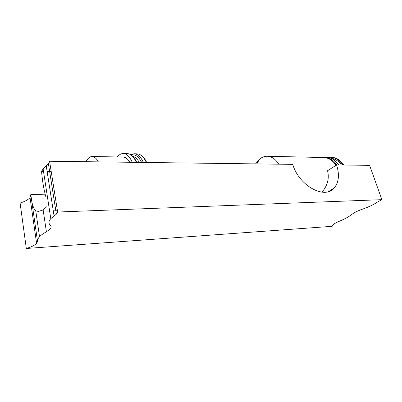 <?xml version="1.0" encoding="UTF-8"?>
<svg xmlns="http://www.w3.org/2000/svg" width="402" height="402" viewBox="0 0 402 402"><rect width="100%" height="100%" fill="white"/><g stroke="black" fill="none" stroke-linecap="round" stroke-linejoin="round"><path stroke-width="0.6" d="M343.795 165.021L343.308 164.317C339.891 159.74 335.846 157.393 331.173 157.277L330.67 157.267M336.012 165.292C332.6 160.252 328.464 157.664 323.605 157.534L267.456 156.252M278.742 164.182C275.486 159.006 271.596 156.358 267.079 156.247C264.38 156.262 261.858 157.247 259.521 159.202L255.587 163.885M132.258 162.302C129.66 156.524 126.625 153.594 123.153 153.519C121.047 153.564 119.087 154.71 117.283 156.966M129.811 162.272C127.761 158.82 125.509 157.087 123.052 157.071L92.254 156.504M98.294 161.865C96.385 158.303 94.294 156.514 92.013 156.504C89.762 156.599 87.762 158.338 86.013 161.71M46.562 206.834L43.135 209.97L38.396 211.437L35.758 210.844C33.255 208.507 31.612 203.045 30.833 194.462L30.034 197.558C28.321 199.678 25.014 201.502 20.1 203.03L26.321 248.481L332.173 226.316L332.243 225.698C332.901 224.477 335.233 223.009 339.233 221.306C344.991 218.899 349.263 216.557 352.046 214.276C354.107 212.613 357.559 210.924 362.403 209.206C368.498 207.065 373.282 204.819 376.744 202.467L381.9 199.668L57.637 212.03L56.375 214.135L50.788 218.673C48.552 221.145 48.371 223.281 50.235 225.08C51.466 226.306 51.386 227.683 49.989 229.215L46.416 231.798C43.346 233.461 41.049 235.11 39.532 236.743C38.039 238.366 37.371 239.878 37.532 241.27L36.607 243.416C34.803 245.27 31.376 246.959 26.321 248.481M381.9 199.668L369.604 165.348L336.58 164.926C339.735 174.91 338.821 182.714 333.841 188.347C324.218 199.668 298.596 185.272 292.782 164.363L49.567 161.242L57.637 212.03M43.542 171.659L41.602 171.654L43.099 168.77L46.225 165.775L54.079 216.005M49.567 161.242L48.406 163.679L46.225 165.775M51.225 171.674L47.15 171.664M322.057 192.176L322.133 191.97C327.605 185.463 329.414 178.387 327.565 170.734L336.58 164.926M44.918 194.181L30.833 194.462M41.602 171.654C42.326 180.805 43.783 189.337 45.969 197.261M342.881 165.006C339.404 159.976 335.198 157.393 330.263 157.257L328.323 157.393M341.378 164.986C338.449 160.971 334.961 158.7 330.926 158.177M338.595 164.951C335.122 159.89 330.926 157.293 326.007 157.157C331.012 157.308 335.263 159.906 338.765 164.956M336.74 164.926C333.273 159.85 329.082 157.247 324.163 157.117L321.072 157.473M146.338 162.483C143.67 156.79 140.544 153.906 136.966 153.825L134.343 153.765M143.358 162.443C140.7 156.735 137.595 153.84 134.042 153.76L130.715 154.755M141.63 162.423C138.569 156.408 135.102 153.976 131.233 155.122M136.328 162.353C133.705 156.599 130.645 153.685 127.143 153.604L123.449 153.524M43.135 209.97L46.416 231.798M30.869 195.04L37.532 241.27M326.007 157.157L324.565 157.127M256.808 163.9L259.521 159.202M152.112 162.559L146.464 161.926M141.192 155.363L143.73 157.69C144.69 158.986 144.836 158.78 146.735 162.488M134.042 153.76L130.72 154.76M132.117 155.825L135.147 157.468C135.846 157.75 137.288 159.393 139.469 162.393M131.474 155.318L133.851 157.599C134.74 158.83 134.896 158.664 136.745 162.358M57.431 210.733L53.28 210.889M49.607 211.025L47.225 211.11M333.841 188.347L328.434 191.598M43.099 168.77L50.788 218.673M48.406 163.679L56.375 214.135M30.034 197.558L36.607 243.416M35.758 210.844L39.532 236.743"/></g></svg>
